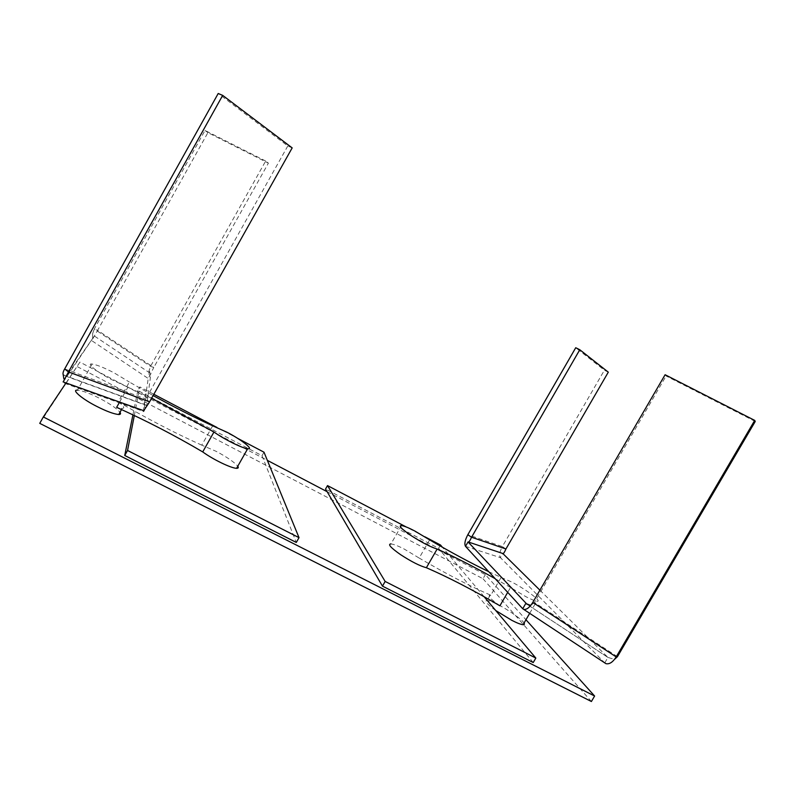 <?xml version="1.0" encoding="UTF-8"?>
<svg xmlns="http://www.w3.org/2000/svg" width="795" height="795" viewBox="0 0 795 795"><rect width="100%" height="100%" fill="white"/><g stroke="black" fill="none" stroke-linecap="round" stroke-linejoin="round"><path stroke-width="0.6" stroke-dasharray="3.98 2.98" d="M264 452.196L262.022 455.684L137.833 390.524L139.85 386.917L153.842 394.27M216.926 427.442L237.576 438.303M137.833 390.524L132.924 414.851M134.315 415.517L139.85 386.917M262.022 455.684L296.287 542.438M484.085 596.697L442.378 547.228M424.838 536.764L406.116 526.926M440.51 545.002L438.592 548.321L325.553 489.014M533.226 662.543L438.592 548.321M401.515 525.555L390.961 543.919C393.972 544.317 398.454 546.066 404.416 549.166L419.164 558.05L429.628 539.875M488.766 571.694L501.098 577.448L490.793 595.246C469.845 586.134 445.965 573.742 419.164 558.05M501.098 577.448L511.821 582.039C525.883 589.324 543.353 602.391 536.774 601.159C534.389 600.722 530.702 599.201 525.714 596.578L510.519 587.495L507.707 592.345M510.519 587.495L495.156 578.661M499.906 605.79C490.535 599.102 487.315 595.564 490.227 595.177L490.793 595.246M495.782 610.56C486.908 604.071 484.036 600.712 487.156 600.483C489.68 600.801 493.476 602.282 498.554 604.916C508.412 609.835 523.04 620.269 524.034 623.061M755.25 421.449L666.091 375.975L665.107 374.733M617.437 656.69L534.439 602.471L666.091 375.975M530.722 605.442L534.439 602.471L532.789 602.411M604.796 662.901L607.897 657.405L614.485 659.403M539.904 590.168L607.897 657.405L527.065 604.339L609.328 658.34M522.732 608.722L604.717 662.831L500.423 557.643L502.818 553.499M608.304 372.149L604.399 370.202L575.729 347.733M505.938 548.977L502.341 546.572L604.399 370.202M465.502 546.344L500.423 557.643C499.022 555.377 499.658 551.68 502.341 546.572L467.828 534.717M39.75 423.357L79.917 362.113L267.349 460.365M327.123 491.698L485.357 574.636L525.962 619.752M77.363 366.694L482.992 578.73L485.357 574.636M482.992 578.73L591.4 701.508M66.025 382.932L79.917 362.113M212.682 425.832L201.771 445.15L216.31 451.411C227.102 457.155 234.247 462.104 237.765 466.238M201.771 445.15C174.423 432.858 146.598 418.399 118.296 401.793L129.366 382.037L153.117 395.562M151.607 398.265L111.608 379.603C97.129 372.199 85.701 362.898 92.071 364.04C96.95 364.816 104.324 367.767 114.192 372.905L129.366 382.037M119.598 402.061L128.045 386.976M118.296 401.793C123.871 405.937 125.143 408.173 122.122 408.511L116.636 407.348M92.071 364.04L77.493 390.166C82.521 390.653 89.984 393.426 99.882 398.484C110.018 403.82 116.726 408.421 120.005 412.287M265.679 161.027L205.011 130.459L94.257 329.07L150.553 366.346L153.783 367.489L268.402 163.134L265.679 161.027L150.553 366.346L149.013 370.838L150.921 373.7L94.317 335.997L62.765 382.653L143.319 411.343L146.588 405.529L144.163 404.198C143.816 403.144 144.362 401.405 145.793 398.981L64.673 368.94M63.143 374.534L66.293 376.333L94.317 335.997L92.657 333.552L94.257 329.07L97.616 330.342L91.733 340.638L148.228 378.5L153.783 367.489L97.616 330.342L207.912 132.626L268.402 163.134M207.912 132.626L205.011 130.459M292.182 147.89L287.81 145.952L218.208 93.492M287.81 145.952L145.793 398.981L149.589 401.853M143.319 411.343L148.228 378.5L150.921 373.7L146.588 405.529L66.293 376.333L63.183 381.918M529.689 613.333L536.774 601.159M490.227 595.177L487.156 600.483M121.536 409.554L122.122 408.511M145.495 407.467L144.72 407.378L144.163 404.198M63.53 375.061L144.362 404.466M149.013 370.838L149.122 376.323M92.657 333.552L92.568 339.246"/><path stroke-width="1.19" d="M153.842 394.27L216.926 427.442M237.576 438.303L264 452.196L299.019 537.649L296.287 542.438L124.736 455.485L127.548 450.467L134.315 415.517M132.924 414.851L124.736 455.485M127.548 450.467L299.019 537.649M535.83 658.071L385.158 581.453L382.465 586.124L533.226 662.543L535.83 658.071L484.085 596.697M385.158 581.453L327.51 485.586L325.553 489.014L382.465 586.124M442.378 547.228L440.51 545.002L424.838 536.764M406.116 526.926L327.51 485.586M495.156 578.661C473.999 566.775 454.67 556.898 437.151 549.027L426.378 567.719C419.998 566.04 411.403 561.677 400.571 554.652C390.733 547.715 387.523 544.138 390.961 543.919M437.151 549.027C430.88 547.149 422.294 542.737 411.413 535.79C401.495 528.973 398.186 525.555 401.515 525.555C404.456 526.071 408.898 527.9 414.841 531.03L429.628 539.875C450.676 552.187 470.382 562.8 488.766 571.694M426.378 567.719C448.787 577.468 473.293 590.158 499.906 605.79L507.707 592.345M524.034 623.061C524.73 624.194 524.412 624.741 523.08 624.711C520.626 624.413 516.889 622.962 511.891 620.378L495.782 610.56M530.722 605.442L525.773 603.494L522.732 608.722L523.696 609.377C526.608 609.844 529.639 607.519 532.789 602.411L665.107 374.733L754.713 420.396L755.25 421.449L617.437 656.69L616.175 656.918L754.713 420.396M614.485 659.403L617.437 656.69M532.789 602.411L616.175 656.918C612.846 662.205 609.427 664.451 605.929 663.656L604.796 662.901M527.065 604.339L468.036 541.952L465.502 546.344L522.732 608.722M502.818 553.499L502.977 553.529C503.613 553.618 504.596 552.098 505.938 548.977L471.554 537.231C470.123 540.471 469.03 542.061 468.275 541.991L502.818 553.499L539.904 590.168M467.828 534.717L575.729 347.733L579.784 349.74L471.554 537.231L467.828 534.717C464.986 540.123 464.21 543.999 465.502 546.344M579.784 349.74L608.304 372.149L505.938 548.977M267.349 460.365L327.123 491.698M525.962 619.752L594.61 696.023L43.318 416.958L66.025 382.932M43.318 416.958L39.75 423.357L591.4 701.508L594.61 696.023M237.765 466.238C238.739 467.619 238.341 468.315 236.582 468.325C230.779 468.146 212.772 459.301 202.725 451.918L213.964 432.013L151.607 398.265M153.117 395.562C174.115 407.1 193.97 417.186 212.682 425.832L227.122 432.301C241.372 439.655 254.38 449.871 247.692 448.708C242.058 448.231 224.111 439.247 213.964 432.013M202.725 451.918C174.741 435.422 146.042 420.565 116.636 407.348L119.598 402.061M120.005 412.287C120.989 413.748 120.572 414.483 118.753 414.523C113.874 414.066 106.51 411.343 96.652 406.334C82.124 399.06 70.924 389.381 77.493 390.166M63.183 381.918L68.469 371.941L64.673 368.94L218.208 93.492L222.68 95.38L292.182 147.89L149.589 401.853L143.319 411.343M149.589 401.853L68.469 371.941L222.68 95.38M64.673 368.94C63.242 371.414 62.735 373.282 63.143 374.534L63.848 378.788L64.584 379.006M523.08 624.711L529.689 613.333M605.929 663.656L523.696 609.377M236.582 468.325L247.692 448.708M118.753 414.523L121.536 409.554M144.104 410.816L63.063 381.878"/></g></svg>
